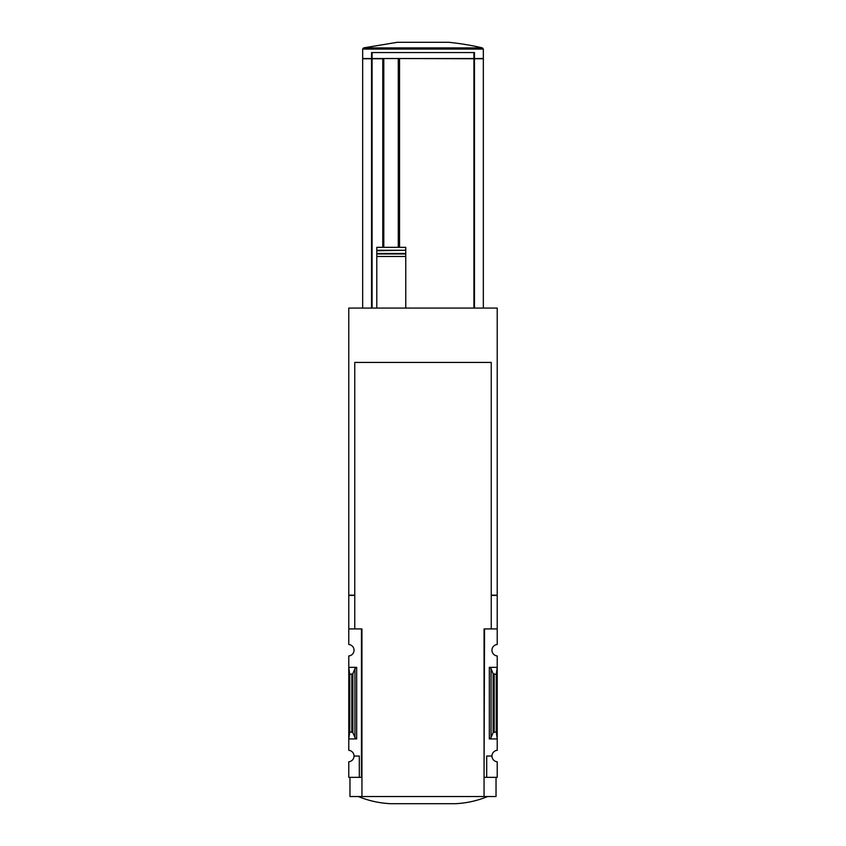 <?xml version="1.0" encoding="UTF-8"?>
<svg xmlns="http://www.w3.org/2000/svg" width="846" height="846" viewBox="0 0 846 846"><rect width="100%" height="100%" fill="white"/><g stroke="black" fill="none" stroke-linecap="round" stroke-linejoin="round"><path stroke-width="1.27" d="M354.76 595.394L348.774 595.394L348.774 644.493A5.742 5.742 0 0 1 354.04 650.225A5.742 5.742 0 0 1 348.774 655.946L348.774 750.328A5.742 5.742 0 0 1 354.04 756.049L359.307 756.049L359.307 777.358L361.94 777.358M491.24 595.394L497.226 595.394L497.226 644.493A5.742 5.742 0 0 0 491.96 650.225A5.742 5.742 0 0 0 497.226 655.946L497.226 750.328A5.742 5.742 0 0 0 491.96 756.049A5.742 5.742 0 0 0 497.226 761.781L497.226 777.358L486.693 777.358L486.693 756.049L491.96 756.049M359.307 777.358L348.774 777.358L348.774 761.781A5.742 5.742 0 0 0 354.04 756.049M362.659 49.068L483.341 49.068L483.341 58.533L362.659 58.533L362.659 49.068L363.59 47.894L397.324 42.3L448.676 42.3A260.409 260.409 0 0 1 482.41 47.894L363.59 47.894M474.479 58.533L474.479 52.568L371.521 52.568L371.521 58.533M483.341 308.071L483.341 58.776L399.534 58.533M399.534 247.328L399.534 58.776M405.763 308.071L405.763 247.328L376.787 247.328L376.787 250.257L376.787 247.328M399.175 247.328L399.175 58.533L383.375 58.533M382.773 247.328L382.773 58.776L362.659 58.776L362.659 308.071M491.24 595.15L497.226 595.15L497.226 308.071L348.774 308.071L348.774 595.15L354.76 595.15M376.787 308.071L376.787 250.257L405.763 250.257L405.763 247.328M405.763 250.257L376.787 250.765L376.787 253.472L405.763 253.472L405.763 256.475L376.787 256.475L376.787 253.98L405.763 253.98M496.031 777.358L496.031 796.52L361.94 796.52L361.94 628.916L348.774 628.916M497.226 628.916L484.06 628.916L484.06 796.52M484.536 628.916L484.06 777.358M356.674 667.346L348.774 667.346L349.736 674.474L352.888 673.67L354.95 668.626L356.674 667.346L356.674 738.928L348.774 738.928L349.736 731.801L349.736 674.474M356.674 738.928L354.95 737.649L352.888 732.604L349.736 731.801M361.464 628.916L361.464 777.358M484.536 777.358L486.693 777.358M491.05 737.649L493.112 732.604L496.264 731.801L497.226 738.928L489.326 738.928L491.05 737.649L491.05 668.626L489.326 667.346L497.226 667.346L496.264 674.474L493.112 673.67L491.05 668.626M496.264 731.801L496.264 674.474M361.94 796.52L349.969 796.52L349.969 777.358M491.24 628.916L491.24 362.426L354.76 362.426L354.76 628.916M358.355 796.52C368.708 800.792 379.484 803.182 390.672 803.7L455.328 803.7C466.516 803.182 477.292 800.792 487.645 796.52M474.479 308.071L474.479 58.776M371.521 308.071L371.521 58.776M383.375 247.328L383.375 58.776M473.919 58.533L473.919 52.568M372.081 58.533L372.081 52.568M473.919 308.071L473.919 58.776M398.276 247.328L398.276 58.776M383.798 247.328L383.798 58.776M351.809 731.801L351.809 674.474M489.326 738.928L489.326 667.346M494.191 731.801L494.191 674.474M493.112 732.604L493.112 673.67M354.95 737.649L354.95 668.626M352.888 732.604L352.888 673.67M372.081 308.071L372.081 58.776M483.341 49.068L482.41 47.894"/></g></svg>
